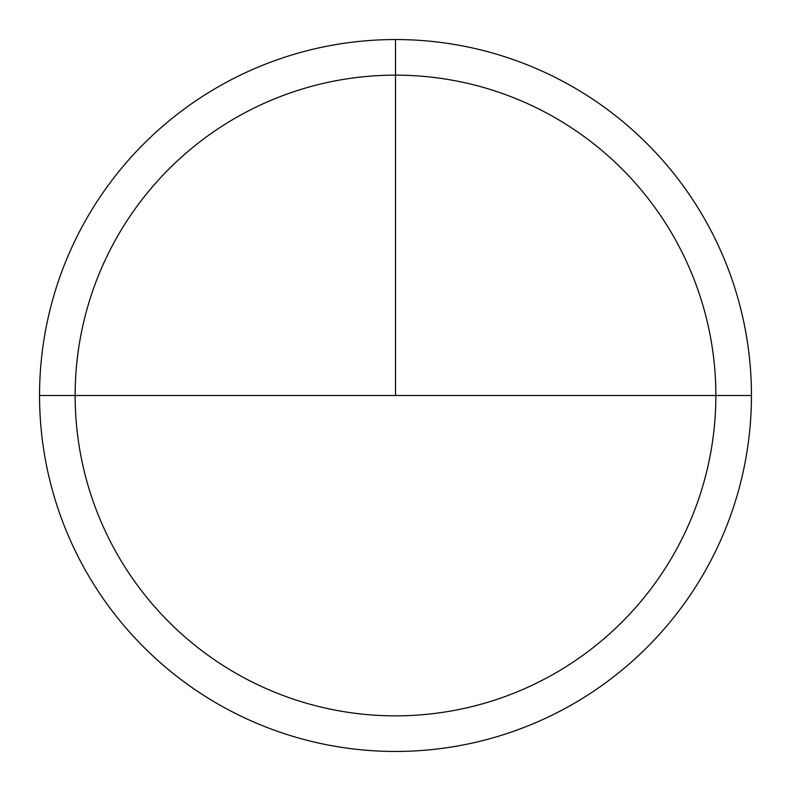 <?xml version="1.0" encoding="UTF-8"?>
<svg xmlns="http://www.w3.org/2000/svg" width="791" height="791" viewBox="0 0 791 791"><rect width="100%" height="100%" fill="white"/><g stroke="black" fill="none" stroke-linecap="round" stroke-linejoin="round"><path stroke-width="1.19" d="M395.5 751.45A355.95 355.95 0 0 1 39.55 395.5A355.95 355.95 0 0 1 395.5 39.55A355.95 355.95 0 0 1 751.45 395.5A355.95 355.95 0 0 1 395.5 751.45A355.95 355.95 0 0 0 751.45 395.5A355.95 355.95 0 0 0 395.5 39.55L395.5 395.5L395.5 39.55M715.855 395.5L39.55 395.5A355.95 355.95 0 0 1 395.5 39.55A355.95 355.95 0 0 1 751.45 395.5L715.855 395.5A320.355 320.355 0 0 0 395.5 75.145A320.355 320.355 0 0 0 75.145 395.5L39.55 395.5M395.5 395.5L75.145 395.5M395.5 715.855A320.355 320.355 0 0 1 75.145 395.5A320.355 320.355 0 0 1 395.5 75.145A320.355 320.355 0 0 1 715.855 395.5A320.355 320.355 0 0 1 395.5 715.855"/></g></svg>
